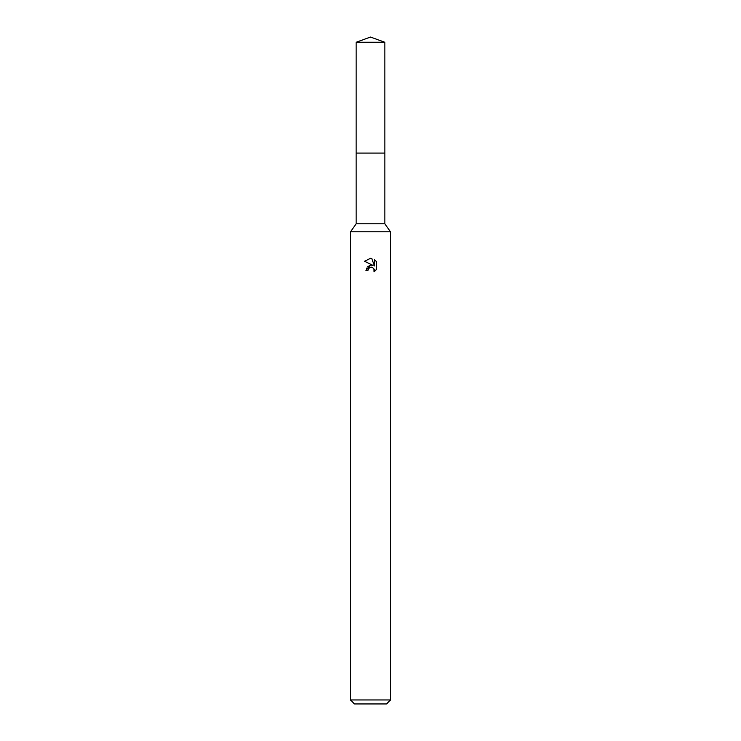 <?xml version="1.0" encoding="UTF-8"?>
<svg xmlns="http://www.w3.org/2000/svg" width="741" height="741" viewBox="0 0 741 741"><rect width="100%" height="100%" fill="white"/><g stroke="black" fill="none" stroke-linecap="round" stroke-linejoin="round"><path stroke-width="0.56" stroke-dasharray="3.71 2.78" d="M384.838 153.1L356.152 153.091L384.848 153.091M384.838 223.782L356.162 223.782M390.507 231.785L350.493 231.785M390.507 699.949L350.493 699.949M386.506 703.95L354.494 703.95M376.447 269.511L376.447 261.619M367.027 267.093L365.897 270.391L367.999 270.391M371.991 265.158L370.519 265.13M364.553 261.249L373.047 265.435M368.342 268.937L370 267.399M371.815 267.232L373.835 268.566M374.381 259.535L374.381 265.926L371.787 258.461M384.838 42.265L356.162 42.265"/><path stroke-width="1.11" d="M356.162 42.265L384.838 42.265L370.5 37.05L356.162 42.265L356.152 153.091L384.848 153.091L384.838 223.782L390.507 231.785L390.507 699.949L350.493 699.949L354.494 703.95L386.506 703.95L390.507 699.949M384.838 42.265L384.848 153.091L356.152 153.091L356.162 223.782L384.838 223.782M356.162 223.782L350.493 231.785L390.507 231.785M367.999 270.391L368.342 268.937L367.999 270.391L365.897 270.391L370.5 265.13L373.047 265.435L364.553 261.249L370.5 258.322L371.787 258.461L374.381 265.926L374.381 259.535L376.447 261.619L376.447 269.511L374.057 271.799L374.149 269.14L372.417 267.418L370.5 267.251L371.463 267.186M373.835 268.566L374.057 271.799L376.447 269.511M373.047 265.435L371.991 265.158M370.519 265.13L367.027 267.093M370 267.399L368.342 268.937M376.447 261.619L374.381 259.535M371.787 258.461L370.63 258.331M370.5 258.322L364.553 261.249M350.493 231.785L350.493 699.949"/></g></svg>
